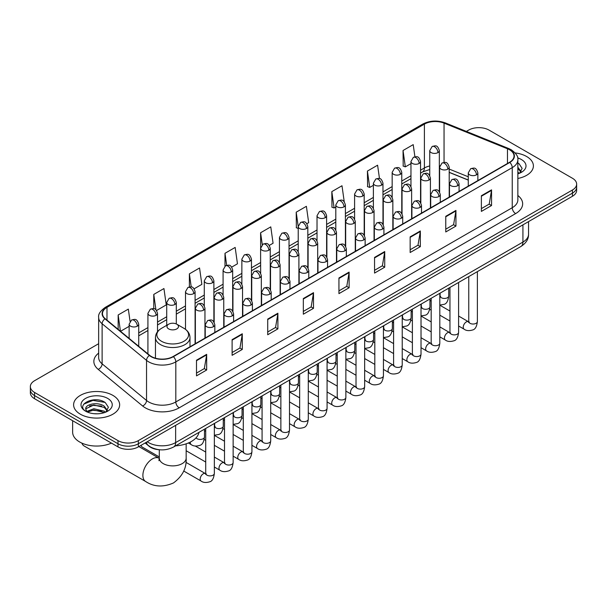 <?xml version="1.0" encoding="UTF-8"?>
<svg xmlns="http://www.w3.org/2000/svg" width="607" height="607" viewBox="0 0 607 607"><rect width="100%" height="100%" fill="white"/><g stroke="black" fill="none" stroke-linecap="round" stroke-linejoin="round"><path stroke-width="0.91" d="M468.27 180.112L449.21 172.403M159.891 449.787A14.386 8.308 180 0 1 149.11 446.266L145.119 442.973M98.653 343.706L34.561 380.71A14.386 8.308 0 0 0 30.35 386.583L30.35 392.85A14.386 8.308 0 0 0 34.561 398.723L117.993 446.889A14.386 8.308 0 0 0 138.343 446.889L572.439 196.266A14.386 8.308 0 0 0 576.65 190.393L576.65 187.26A14.386 8.308 0 0 1 572.439 193.132A14.386 8.308 0 0 0 576.65 187.26L576.65 184.126A14.386 8.308 0 0 0 572.439 178.253L489.007 130.088A14.386 8.308 0 0 0 468.657 130.088L466.366 131.416M30.35 386.583A14.386 8.308 0 0 0 34.561 392.456L117.993 440.621A14.386 8.308 0 0 0 138.343 440.621L138.343 443.755L572.439 193.132L138.343 443.755A14.386 8.308 0 0 1 117.993 443.755A14.386 8.308 0 0 0 138.343 443.755L138.343 446.889M34.561 392.456L34.561 395.589L117.993 443.755L34.561 395.589A14.386 8.308 0 0 1 30.35 389.717A14.386 8.308 0 0 0 34.561 395.589L34.561 398.723M526.656 156.523A23.02 13.293 0 0 0 515.153 152.918A23.02 13.293 0 0 1 526.656 156.523A23.02 13.293 0 0 1 533.394 165.916A23.02 13.293 0 0 0 526.656 156.523M112.902 395.392A23.02 13.293 0 0 0 87.818 392.517A23.02 13.293 0 0 0 73.606 404.793A23.02 13.293 0 0 0 80.344 414.194A23.02 13.293 0 0 0 105.436 417.07A23.02 13.293 0 0 0 119.647 404.793A23.02 13.293 0 0 0 112.902 395.392A23.02 13.293 0 0 0 87.818 392.517A23.02 13.293 0 0 0 73.606 404.793A23.02 13.293 0 0 0 80.344 414.194A23.02 13.293 0 0 0 105.436 417.07A23.02 13.293 0 0 0 119.647 404.793A23.02 13.293 0 0 0 112.902 395.392M509.523 149.762A15.35 8.862 180 0 1 514.023 156.029A15.35 8.862 180 0 1 509.523 162.297L173.101 356.529A15.35 8.862 180 0 1 149.679 355.345L105.261 318.721A15.35 8.862 180 0 1 102.484 313.637A15.35 8.862 180 0 1 106.984 307.377L424.392 124.124A15.35 8.862 180 0 1 444.043 123.13L507.475 148.768A15.35 8.862 180 0 1 509.523 149.762M509.797 149.61A15.729 9.082 0 0 0 507.695 148.586L444.263 122.948A15.729 9.082 0 0 0 424.118 123.965L106.711 307.218A15.729 9.082 0 0 0 104.95 318.85L149.36 355.474A15.729 9.082 0 0 0 173.374 356.681L509.797 162.448A15.729 9.082 0 0 0 509.797 149.61M196.501 360.209L196.501 375.877L206.676 369.997L206.676 354.336L196.501 360.209M196.501 373.093L204.339 368.57L206.638 354.852A3.839 2.216 -120 0 0 206.676 354.336M204.271 368.608L206.676 369.997M232.109 339.647L232.109 355.315L242.284 349.442L242.284 333.774L232.109 339.647M232.109 352.538L239.947 348.008L242.246 334.298A3.839 2.216 -120 0 0 242.284 333.774M239.879 348.054L242.284 349.442M267.717 319.092L267.717 334.753L277.892 328.88L277.892 313.22L267.717 319.092M267.717 331.976L275.555 327.454L277.854 313.736A3.839 2.216 -120 0 0 277.892 313.22M275.487 327.492L277.892 328.88M303.333 298.53L303.333 314.198L313.508 308.326L313.508 292.657L303.333 298.53M303.333 311.414L311.163 306.892L313.462 293.181A3.839 2.216 -120 0 0 313.508 292.657M311.095 306.93L313.508 308.326M481.374 195.735L481.374 211.403L491.549 205.53L491.549 189.862L481.374 195.735M481.374 208.626L489.212 204.096L491.511 190.386A3.839 2.216 -120 0 0 491.549 189.862M489.143 204.142L491.549 205.53M445.766 216.297L445.766 231.957L455.94 226.085L455.94 210.424L445.766 216.297M445.766 229.18L453.604 224.658L455.903 210.94A3.839 2.216 -120 0 0 455.94 210.424M453.535 224.696L455.94 226.085M410.157 236.859L410.157 252.52L420.332 246.647L420.332 230.979L410.157 236.859M410.157 249.743L417.995 245.213L420.294 231.502A3.839 2.216 -120 0 0 420.332 230.979M417.927 245.258L420.332 246.647M374.549 257.414L374.549 273.082L384.724 267.201L384.724 251.541L374.549 257.414M374.549 270.297L382.387 265.775L384.679 252.064A3.839 2.216 -120 0 0 384.724 251.541M382.319 265.813L384.724 267.201M338.941 277.976L338.941 293.636L349.116 287.764L349.116 272.103L338.941 277.976M338.941 290.859L346.779 286.337L349.071 272.619A3.839 2.216 -120 0 0 349.116 272.103M346.711 286.375L349.116 287.764M517.854 178.488A23.02 13.293 0 0 0 533.394 165.916A23.02 13.293 0 0 1 517.854 178.488M138.343 440.621L572.439 189.999A14.386 8.308 0 0 0 576.65 184.126M194.149 288.803L201.85 284.357L199.551 267.99L189.384 273.863L189.384 286.952M156.568 310.496L166.242 304.911L163.943 288.545L153.768 294.418L153.768 308.675M130.057 321.376L128.335 309.107L118.16 314.98L118.16 329.358M306.876 223.717L308.682 222.678L306.383 206.312L296.208 212.184L296.375 227.754M344.237 201.752L341.991 185.75L331.817 191.63L331.983 207.199M379.481 178.572L377.6 165.195L367.425 171.068L367.592 186.637M414.915 156.773L413.208 144.633L403.04 150.506L403.2 166.075M231.722 267.11L237.458 263.795L235.167 247.428L224.992 253.301L224.992 266.132M269.303 245.41L273.067 243.24L270.775 226.874L260.6 232.747L260.653 248.377M260.653 273.211L260.6 248.255M260.6 232.747L262.277 244.674M298.227 228.452L296.208 227.693M296.208 212.184L298.227 226.586M331.817 191.63L334.116 207.996L335.808 207.017M334.116 207.996L331.817 207.131M367.425 171.068L369.724 187.434L373.381 185.325M369.724 187.434L367.425 186.577M403.04 150.506L405.332 166.872L410.962 163.624M405.332 166.872L403.04 166.015M224.992 253.301L226.677 265.32M189.384 273.863L191.22 286.952M153.768 294.418L155.931 309.79M120.527 331.308L129.132 326.338M118.16 314.98L120.444 331.24M517.854 172.191L519.304 173.329M517.854 173.435L518.264 173.708M517.854 167.221L521.155 171.637M517.854 168.465L520.905 171.963M517.854 173.845A15.638 9.029 0 0 0 521.428 172.305A15.638 9.029 0 0 0 521.428 159.535A15.638 9.029 0 0 0 517.68 157.934M519.675 173.177L522.126 168.367L519.031 163.693M517.854 163.108L518.818 163.556M81.884 443.125A13.43 7.754 120 0 0 84.145 445.993L145.665 481.51A13.43 7.754 -60 0 1 143.609 470.744A13.43 7.754 -60 0 1 152.38 458.915A13.43 7.754 -60 0 1 159.095 458.247L159.3 458.361M168.663 328.903A5.759 3.323 0 0 0 176.796 328.903A5.759 3.323 0 0 0 176.796 324.199L183.944 328.326A15.858 9.158 0 0 1 183.944 341.278A15.858 9.158 0 0 1 161.515 341.278A15.858 9.158 0 0 1 161.515 328.326C157.608 330.648 155.589 333.729 155.46 337.568A17.269 9.97 0 0 0 160.521 344.617A17.269 9.97 0 0 0 179.338 346.779A17.269 9.97 0 0 0 189.991 337.568C189.87 333.729 187.851 330.648 183.944 328.326L176.796 324.199A5.759 3.323 0 0 0 168.663 324.199A5.759 3.323 0 0 0 168.663 328.903M175.59 445.857A26.382 15.228 0 0 0 198.952 432.374M159.3 456.927L142.114 447.01A4.317 2.489 -60 0 1 141.575 446.471A4.317 2.489 -60 0 1 141.226 445.219M72.643 420.712L72.643 432.207A23.984 13.847 0 0 0 79.669 441.995A23.984 13.847 0 0 0 111.422 443.102M94.024 413.693L97.644 413.799M86.839 411.402L93.819 408.739L104.29 411.189L105.557 412.199M87.484 412.07L93.819 409.983L104.518 412.585M86.953 411.88L85.83 409.255A10.843 6.26 0 0 0 87.575 412.153M107.401 410.514L104.29 406.212C97.788 401.356 84.396 404.353 85.83 409.255L85.784 408.777M85.853 409.414L86.156 408.602L93.819 405.006L104.29 407.456L107.158 410.84M105.929 412.047L108.38 407.236L105.277 402.57C94.313 394.687 74.813 405.074 86.073 411.447L86.634 411.789M107.682 398.412A15.638 9.029 0 0 0 85.572 398.412A15.638 9.029 0 0 0 85.572 411.174A15.638 9.029 0 0 0 107.682 411.174A15.638 9.029 0 0 0 107.682 398.412M83.789 404.141L92.97 400.37L105.072 402.426M89.525 405.969L92.97 405.347L101.604 406.083M89.525 410.947L92.97 410.317L101.604 411.06M147.228 441.759A19.181 11.078 0 0 0 148.518 442.579A19.181 11.078 0 0 0 175.643 442.579L522.923 242.087A19.181 11.078 0 0 0 528.538 234.249C528.682 239.014 526.148 243.088 520.935 246.472L173.655 446.972A9.591 5.539 60 0 0 175.643 442.579L175.643 425.355M522.923 224.856L522.923 242.087A9.591 5.539 60 0 1 520.935 246.472M146.446 442.207A9.591 6.419 129.5 0 0 148.123 445.326L145.21 442.928M572.439 196.266L572.439 189.999M117.993 446.889L117.993 440.621M517.854 195.5A23.984 13.847 180 0 1 515.631 213.596L179.209 407.828A4.795 2.769 60 0 1 175.818 401.955L512.24 207.723A19.181 11.078 0 0 0 517.854 199.893L517.854 159.785A19.181 11.078 180 0 1 512.24 167.623A4.795 2.769 -120 0 0 509.797 162.448M179.209 407.828A23.984 13.847 180 0 1 145.293 407.828A23.984 13.847 180 0 1 142.607 405.977L98.19 369.36A23.984 13.847 180 0 1 98.653 353.107M148.685 401.955A19.181 11.078 0 0 0 175.818 401.955L175.818 361.855A19.181 11.078 180 0 1 146.537 360.376L102.12 323.751A19.181 11.078 180 0 1 98.653 317.4L98.653 357.5A19.181 11.078 0 0 0 102.12 363.851L146.537 400.476A19.181 11.078 0 0 0 148.685 401.955M517.854 159.785C518.499 156.796 516.291 153.45 511.246 149.762L508.727 148.54A4.795 2.246 112 0 0 507.695 148.586M508.727 148.54L445.295 122.895C437.351 120.087 429.809 120.49 422.669 124.116A4.795 2.769 60 0 1 424.118 123.965M106.711 307.218A4.795 2.769 -120 0 0 105.261 307.37C100.284 310.951 98.076 314.297 98.653 317.4M104.95 318.85A4.795 3.21 129.5 0 0 102.12 323.751L102.12 363.851A4.795 3.21 -50.5 0 1 98.19 369.36M445.295 122.895A4.795 2.246 112 0 0 444.263 122.948M149.36 355.474A4.795 3.21 129.5 0 0 146.537 360.376L146.537 400.476A4.795 3.21 -50.5 0 1 142.607 405.977M173.374 356.681A4.795 2.769 60 0 1 175.818 361.855L512.24 167.623L512.24 207.723A4.795 2.769 60 0 0 515.631 213.596M106.984 307.377L106.984 320.139M507.475 148.768L507.475 163.48M444.043 123.13L444.043 162.41M468.27 176.781L449.21 169.072M439.825 165.787A15.35 8.862 0 0 0 439.339 165.703M429.748 165.977A15.35 8.862 0 0 0 424.392 167.98L420.552 170.195M424.392 124.124L424.392 167.98A8.635 4.985 60 0 1 422.601 171.933L420.552 173.116M410.962 175.734L401.766 181.045M392.168 186.584L382.971 191.895M373.381 197.427L364.185 202.738M354.594 208.277L345.398 213.588M335.808 219.127L326.612 224.431M317.021 229.97L307.825 235.281M298.227 240.82L289.031 246.131M279.44 251.67L270.244 256.973M260.653 262.512L251.457 267.824M241.867 273.362L232.671 278.674M223.08 284.205L213.884 289.516M204.286 295.055L195.09 300.366M185.499 305.905L176.303 311.209M166.713 316.748L157.517 322.059M147.926 327.598L138.73 332.909M338.941 278.469L349.071 272.619M374.549 257.914L384.679 252.064M410.157 237.352L420.294 231.502M445.766 216.79L455.903 210.94M481.374 196.236L491.511 190.386M303.333 299.031L313.462 293.181M267.717 319.586L277.854 313.736M232.109 340.148L242.246 334.298M196.501 360.702L206.638 354.852M186.159 443.823L186.159 458.133A13.43 7.754 180 0 1 182.221 463.611A13.43 7.754 180 0 1 163.23 463.611A13.43 7.754 180 0 1 159.3 458.133L158.935 460.705M476.457 174.846A4.795 2.769 0 0 0 477.868 172.889C475.918 166.735 474.029 167.964 470.668 168.731A4.795 2.769 60 0 1 473.065 168.974A4.795 2.769 -120 0 1 476.457 174.846A4.795 2.769 0 0 1 469.674 174.846A4.795 2.769 0 0 1 468.27 172.889L470.668 168.731M458.596 326.005L464.127 329.191A4.317 2.489 -60 0 1 463.467 325.739A4.317 2.489 -60 0 1 466.282 321.93A4.317 2.489 -60 0 1 466.479 321.831A4.317 2.489 -60 0 1 468.445 321.718L458.596 316.035M468.999 322.15L468.612 322.476L468.756 321.543A4.317 2.489 -0 0 0 470.015 323.303A4.317 2.489 -0 0 0 475.926 323.41A4.317 2.489 -0 0 0 477.383 321.543C476.791 326.551 475.243 329.351 472.732 329.942C469.12 331.035 466.252 330.792 464.127 329.191M457.67 185.696A4.795 2.769 0 0 0 459.074 183.739C457.132 177.585 455.235 178.807 451.881 179.581A4.795 2.769 60 0 1 454.279 179.816A4.795 2.769 -120 0 1 457.67 185.696A4.795 2.769 0 0 1 450.887 185.696A4.795 2.769 0 0 1 449.483 183.739L451.881 179.581M439.809 336.847L445.341 340.041A4.317 2.489 -60 0 1 444.681 336.582A4.317 2.489 -60 0 1 447.496 332.78A4.317 2.489 -60 0 1 447.693 332.674A4.317 2.489 -60 0 1 449.658 332.568L439.809 326.877M450.212 333L449.825 333.319L449.962 332.386A4.317 2.489 -0 0 0 451.229 334.154A4.317 2.489 -0 0 0 457.132 334.26A4.317 2.489 -0 0 0 458.596 332.386C458.004 337.401 456.456 340.201 453.937 340.785C450.333 341.885 447.465 341.635 445.341 340.041M438.884 196.539A4.795 2.769 0 0 0 440.287 194.581C438.345 188.428 436.448 189.657 433.094 190.431A4.795 2.769 60 0 1 435.492 190.666A4.795 2.769 -120 0 1 438.884 196.539A4.795 2.769 0 0 1 432.101 196.539A4.795 2.769 0 0 1 430.697 194.581L433.094 190.431M421.023 347.697L426.554 350.892A4.317 2.489 -60 0 1 425.886 347.432A4.317 2.489 -60 0 1 428.709 343.63A4.317 2.489 -60 0 1 428.899 343.524A4.317 2.489 -60 0 1 430.871 343.41L421.023 337.727M431.425 343.85L431.038 344.169L431.175 343.236A4.317 2.489 -0 0 0 432.442 344.996A4.317 2.489 -0 0 0 438.345 345.102A4.317 2.489 -0 0 0 439.809 343.236C439.218 348.251 437.662 351.051 435.151 351.635C431.547 352.728 428.679 352.485 426.554 350.892M420.097 207.389A4.795 2.769 0 0 0 421.501 205.432C419.551 199.278 417.662 200.5 414.308 201.274A4.795 2.769 60 0 1 416.706 201.516A4.795 2.769 -120 0 1 420.097 207.389A4.795 2.769 0 0 1 413.314 207.389A4.795 2.769 0 0 1 411.91 205.432L414.308 201.274M402.229 358.547L407.76 361.734A4.317 2.489 -60 0 1 407.1 358.274A4.317 2.489 -60 0 1 409.922 354.473A4.317 2.489 -60 0 1 410.112 354.374A4.317 2.489 -60 0 1 412.077 354.26L402.229 348.577M412.639 354.693L412.252 355.012L412.388 354.086A4.317 2.489 -0 0 0 413.655 355.846A4.317 2.489 -0 0 0 419.558 355.952A4.317 2.489 -0 0 0 421.023 354.086C420.431 359.094 418.876 361.893 416.364 362.485C412.76 363.578 409.892 363.327 407.76 361.734M401.31 218.232A4.795 2.769 0 0 0 402.714 216.274C400.764 210.128 398.875 211.35 395.521 212.124A4.795 2.769 60 0 1 397.919 212.359A4.795 2.769 -120 0 1 401.31 218.232A4.795 2.769 0 0 1 394.527 218.232A4.795 2.769 0 0 1 393.116 216.274L395.521 212.124M383.442 369.39L388.973 372.584A4.317 2.489 -60 0 1 388.313 369.124A4.317 2.489 -60 0 1 391.136 365.323A4.317 2.489 -60 0 1 391.325 365.217A4.317 2.489 -60 0 1 393.29 365.111L383.442 359.42M393.844 365.543L393.457 365.862L393.602 364.928A4.317 2.489 -0 0 0 394.861 366.689A4.317 2.489 -0 0 0 400.772 366.803A4.317 2.489 -0 0 0 402.229 364.928C401.644 369.944 400.089 372.744 397.577 373.328C393.966 374.428 391.098 374.178 388.973 372.584M382.516 229.082A4.795 2.769 0 0 0 383.92 227.124C381.978 220.971 380.088 222.2 376.727 222.974A4.795 2.769 60 0 1 379.125 223.209A4.795 2.769 -120 0 1 382.516 229.082A4.795 2.769 0 0 1 375.733 229.082A4.795 2.769 0 0 1 374.329 227.124L376.727 222.974M364.655 380.24L370.187 383.434A4.317 2.489 -60 0 1 369.526 379.974A4.317 2.489 -60 0 1 372.341 376.165A4.317 2.489 -60 0 1 372.539 376.067A4.317 2.489 -60 0 1 374.504 375.953L364.655 370.27M375.058 376.393L374.671 376.712L374.807 375.779A4.317 2.489 -0 0 0 376.074 377.539A4.317 2.489 -0 0 0 381.985 377.645A4.317 2.489 -0 0 0 383.442 375.779C382.85 380.786 381.302 383.586 378.791 384.178C375.179 385.27 372.311 385.028 370.187 383.434M363.73 239.932A4.795 2.769 0 0 0 365.133 237.974C363.191 231.821 361.294 233.042 357.94 233.816A4.795 2.769 60 0 1 360.338 234.059A4.795 2.769 -120 0 1 363.73 239.932A4.795 2.769 0 0 1 356.946 239.932A4.795 2.769 0 0 1 355.543 237.974L357.94 233.816M345.869 391.083L351.4 394.277A4.317 2.489 -60 0 1 350.74 390.817A4.317 2.489 -60 0 1 353.555 387.016A4.317 2.489 -60 0 1 353.752 386.909A4.317 2.489 -60 0 1 355.717 386.803L345.869 381.12M356.271 387.236L355.884 387.554L356.021 386.621A4.317 2.489 -0 0 0 357.288 388.389A4.317 2.489 -0 0 0 363.191 388.495A4.317 2.489 -0 0 0 364.655 386.621C364.063 391.636 362.516 394.436 359.997 395.02C356.392 396.121 353.524 395.87 351.4 394.277M344.943 250.774A4.795 2.769 0 0 0 346.347 248.817C344.404 242.663 342.507 243.893 339.154 244.667A4.795 2.769 60 0 1 341.551 244.902A4.795 2.769 -120 0 1 344.943 250.774A4.795 2.769 0 0 1 338.16 250.774A4.795 2.769 0 0 1 336.756 248.817L339.154 244.667M327.082 401.933L332.613 405.127A4.317 2.489 -60 0 1 331.946 401.667A4.317 2.489 -60 0 1 334.768 397.866A4.317 2.489 -60 0 1 334.958 397.76A4.317 2.489 -60 0 1 336.923 397.646L327.082 391.963M337.484 398.086L337.097 398.404L337.234 397.471A4.317 2.489 -0 0 0 338.501 399.231A4.317 2.489 -0 0 0 344.404 399.338A4.317 2.489 -0 0 0 345.869 397.471C345.277 402.487 343.721 405.286 341.21 405.871C337.606 406.971 334.738 406.72 332.613 405.127M326.156 261.625A4.795 2.769 0 0 0 327.56 259.667C325.61 253.514 323.721 254.743 320.367 255.509A4.795 2.769 60 0 1 322.765 255.752A4.795 2.769 -120 0 1 326.156 261.625A4.795 2.769 0 0 1 319.373 261.625A4.795 2.769 0 0 1 317.969 259.667L320.367 255.509M308.288 412.783L313.819 415.97A4.317 2.489 -60 0 1 313.159 412.517A4.317 2.489 -60 0 1 315.981 408.708A4.317 2.489 -60 0 1 316.171 408.61A4.317 2.489 -60 0 1 318.136 408.496L308.288 402.813M318.69 408.928L318.311 409.255L318.447 408.321A4.317 2.489 -0 0 0 319.714 410.082A4.317 2.489 -0 0 0 325.618 410.188A4.317 2.489 -0 0 0 327.082 408.321C326.49 413.329 324.935 416.129 322.423 416.721C318.819 417.813 315.951 417.563 313.819 415.97M307.37 272.475A4.795 2.769 0 0 0 308.773 270.51C306.823 264.364 304.934 265.585 301.58 266.359A4.795 2.769 60 0 1 303.978 266.594A4.795 2.769 -120 0 1 307.37 272.475A4.795 2.769 0 0 1 300.586 272.475A4.795 2.769 0 0 1 299.175 270.51L301.58 266.359M289.501 423.625L295.032 426.82A4.317 2.489 -60 0 1 294.372 423.36A4.317 2.489 -60 0 1 297.195 419.558A4.317 2.489 -60 0 1 297.384 419.452A4.317 2.489 -60 0 1 299.35 419.346L289.501 413.655M299.904 419.778L299.517 420.097L299.661 419.164A4.317 2.489 -0 0 0 300.92 420.932A4.317 2.489 -0 0 0 306.831 421.038A4.317 2.489 -0 0 0 308.288 419.164C307.696 424.179 306.148 426.979 303.637 427.563C300.025 428.663 297.157 428.413 295.032 426.82M288.575 283.317A4.795 2.769 0 0 0 289.979 281.36C288.037 275.206 286.147 276.435 282.786 277.209A4.795 2.769 60 0 1 285.184 277.445A4.795 2.769 -120 0 1 288.575 283.317A4.795 2.769 0 0 1 281.792 283.317A4.795 2.769 0 0 1 280.388 281.36L282.786 277.209M270.714 434.475L276.246 437.67A4.317 2.489 -60 0 1 275.586 434.21A4.317 2.489 -60 0 1 278.401 430.409A4.317 2.489 -60 0 1 278.598 430.302A4.317 2.489 -60 0 1 280.563 430.188L270.714 424.505M281.117 430.629L280.73 430.947L280.866 430.014A4.317 2.489 -0 0 0 282.134 431.774A4.317 2.489 -0 0 0 288.044 431.881A4.317 2.489 -0 0 0 289.501 430.014C288.909 435.029 287.361 437.829 284.85 438.413C281.238 439.506 278.37 439.263 276.246 437.67M269.789 294.167A4.795 2.769 0 0 0 271.192 292.21C269.25 286.056 267.353 287.278 263.999 288.052A4.795 2.769 60 0 1 266.397 288.295A4.795 2.769 -120 0 1 269.789 294.167A4.795 2.769 0 0 1 263.006 294.167A4.795 2.769 0 0 1 261.602 292.21L263.999 288.052M251.928 445.318L257.459 448.512A4.317 2.489 -60 0 1 256.799 445.052A4.317 2.489 -60 0 1 259.614 441.251A4.317 2.489 -60 0 1 259.804 441.145A4.317 2.489 -60 0 1 261.776 441.039L251.928 435.356M262.33 441.471L261.943 441.79L262.08 440.864A4.317 2.489 -0 0 0 263.347 442.624A4.317 2.489 -0 0 0 269.25 442.731A4.317 2.489 -0 0 0 270.714 440.864C270.123 445.872 268.567 448.672 266.056 449.263C262.452 450.356 259.584 450.106 257.459 448.512M251.002 305.01A4.795 2.769 0 0 0 252.406 303.052C250.463 296.906 248.567 298.128 245.213 298.902A4.795 2.769 60 0 1 247.61 299.137A4.795 2.769 -120 0 1 251.002 305.01A4.795 2.769 0 0 1 244.219 305.01A4.795 2.769 0 0 1 242.815 303.052L245.213 298.902M233.141 456.168L238.672 459.362A4.317 2.489 -60 0 1 238.005 455.903A4.317 2.489 -60 0 1 240.827 452.101A4.317 2.489 -60 0 1 241.017 451.995A4.317 2.489 -60 0 1 242.982 451.889L233.141 446.198M243.544 452.321L243.157 452.64L243.293 451.707A4.317 2.489 -0 0 0 244.56 453.467A4.317 2.489 -0 0 0 250.463 453.581A4.317 2.489 -0 0 0 251.928 451.707C251.336 456.722 249.78 459.522 247.269 460.106C243.665 461.206 240.797 460.956 238.672 459.362M232.215 315.86A4.795 2.769 0 0 0 233.619 313.902C231.669 307.749 229.78 308.978 226.426 309.752A4.795 2.769 60 0 1 228.824 309.987A4.795 2.769 -120 0 1 232.215 315.86A4.795 2.769 0 0 1 225.432 315.86A4.795 2.769 0 0 1 224.029 313.902L226.426 309.752M214.347 467.018L219.878 470.213A4.317 2.489 -60 0 1 219.218 466.753A4.317 2.489 -60 0 1 222.041 462.944A4.317 2.489 -60 0 1 222.23 462.845A4.317 2.489 -60 0 1 224.195 462.731L214.347 457.048M224.749 463.171L224.37 463.49L224.507 462.557A4.317 2.489 -0 0 0 225.766 464.317A4.317 2.489 -0 0 0 231.677 464.423A4.317 2.489 -0 0 0 233.141 462.557C232.549 467.565 230.994 470.364 228.482 470.956C224.871 472.049 222.01 471.806 219.878 470.213M213.429 326.71A4.795 2.769 0 0 0 214.832 324.753C212.882 318.599 210.993 319.821 207.64 320.595A4.795 2.769 60 0 1 210.037 320.83A4.795 2.769 -120 0 1 213.429 326.71A4.795 2.769 0 0 1 206.646 326.71A4.795 2.769 0 0 1 205.234 324.753L207.64 320.595M183.731 471.032L201.092 481.055A4.317 2.489 -60 0 1 200.431 477.595A4.317 2.489 -60 0 1 203.254 473.794A4.317 2.489 -60 0 1 203.444 473.688A4.317 2.489 -60 0 1 205.409 473.581L185.932 462.337M205.963 474.014L205.576 474.333L205.72 473.399A4.317 2.489 -0 0 0 206.979 475.167A4.317 2.489 -0 0 0 212.89 475.273A4.317 2.489 -0 0 0 214.347 473.399C213.755 478.415 212.207 481.214 209.696 481.799C206.084 482.899 203.216 482.648 201.092 481.055M447.799 169.148A4.795 2.769 0 0 0 449.21 167.191C447.26 161.037 445.371 162.266 442.01 163.04A4.795 2.769 60 0 1 444.415 163.275A4.795 2.769 -120 0 1 447.799 169.148A4.795 2.769 0 0 1 441.023 169.148A4.795 2.769 0 0 1 439.612 167.191L442.01 163.04M440.341 296.565L439.954 296.884L440.098 295.95A4.317 2.489 -0 0 0 441.357 297.711A4.317 2.489 -0 0 0 447.268 297.817A4.317 2.489 -0 0 0 448.725 295.95C448.133 300.958 446.585 303.758 444.074 304.35L439.809 305.063M429.012 179.998A4.795 2.769 0 0 0 430.416 178.041C428.474 171.887 426.584 173.109 423.223 173.883A4.795 2.769 60 0 1 425.621 174.118A4.795 2.769 -120 0 1 429.012 179.998A4.795 2.769 0 0 1 422.229 179.998A4.795 2.769 0 0 1 420.826 178.041L423.223 173.883M421.554 307.408L421.167 307.726L421.304 306.793A4.317 2.489 -0 0 0 422.571 308.561A4.317 2.489 -0 0 0 428.481 308.667A4.317 2.489 -0 0 0 429.938 306.793C429.346 311.808 427.798 314.608 425.279 315.192L421.023 315.913M410.226 190.841A4.795 2.769 0 0 0 411.629 188.883C409.687 182.73 407.79 183.959 404.437 184.733A4.795 2.769 60 0 1 406.834 184.968A4.795 2.769 -120 0 1 410.226 190.841A4.795 2.769 0 0 1 403.443 190.841A4.795 2.769 0 0 1 402.039 188.883L404.437 184.733M402.767 318.258L402.38 318.576L402.517 317.643A4.317 2.489 -0 0 0 403.784 319.403A4.317 2.489 -0 0 0 409.687 319.51A4.317 2.489 -0 0 0 411.151 317.643C410.56 322.658 409.004 325.458 406.493 326.042L402.229 326.756M391.439 201.691A4.795 2.769 0 0 0 392.843 199.733C390.9 193.58 389.004 194.801 385.65 195.575A4.795 2.769 60 0 1 388.048 195.818A4.795 2.769 -120 0 1 391.439 201.691A4.795 2.769 0 0 1 384.656 201.691A4.795 2.769 0 0 1 383.252 199.733L385.65 195.575M383.981 329.108L383.594 329.426L383.73 328.493A4.317 2.489 -0 0 0 384.997 330.254A4.317 2.489 -0 0 0 390.9 330.36A4.317 2.489 -0 0 0 392.365 328.493C391.773 333.501 390.218 336.301 387.706 336.893L383.442 337.606M372.652 212.533A4.795 2.769 0 0 0 374.056 210.576C372.106 204.43 370.217 205.652 366.863 206.426A4.795 2.769 60 0 1 369.261 206.661A4.795 2.769 -120 0 1 372.652 212.533A4.795 2.769 0 0 1 365.869 212.533A4.795 2.769 0 0 1 364.466 210.576L366.863 206.426M365.186 339.95L364.807 340.269L364.944 339.336A4.317 2.489 -0 0 0 366.203 341.104A4.317 2.489 -0 0 0 372.114 341.21A4.317 2.489 -0 0 0 373.578 339.336C372.986 344.351 371.431 347.151 368.919 347.735L364.655 348.456M353.858 223.384A4.795 2.769 0 0 0 355.27 221.426C353.32 215.273 351.43 216.502 348.069 217.276A4.795 2.769 60 0 1 350.474 217.511A4.795 2.769 -120 0 1 353.858 223.384A4.795 2.769 0 0 1 347.083 223.384A4.795 2.769 0 0 1 345.671 221.426L348.069 217.276M346.4 350.8L346.013 351.119L346.157 350.186A4.317 2.489 -0 0 0 347.416 351.946A4.317 2.489 -0 0 0 353.327 352.052A4.317 2.489 -0 0 0 354.784 350.186C354.192 355.201 352.644 358.001 350.133 358.585L345.869 359.298M335.072 234.234A4.795 2.769 0 0 0 336.475 232.276C334.533 226.123 332.644 227.344 329.282 228.118A4.795 2.769 60 0 1 331.68 228.361A4.795 2.769 -120 0 1 335.072 234.234A4.795 2.769 0 0 1 328.288 234.234A4.795 2.769 0 0 1 326.885 232.276L329.282 228.118M327.613 361.643L327.226 361.962L327.363 361.036A4.317 2.489 -0 0 0 328.63 362.796A4.317 2.489 -0 0 0 334.54 362.903A4.317 2.489 -0 0 0 335.997 361.036C335.405 366.044 333.858 368.844 331.339 369.435L327.082 370.149M316.285 245.076A4.795 2.769 0 0 0 317.689 243.119C315.746 236.973 313.849 238.194 310.496 238.968A4.795 2.769 60 0 1 312.893 239.204A4.795 2.769 -120 0 1 316.285 245.076A4.795 2.769 0 0 1 309.502 245.076A4.795 2.769 0 0 1 308.098 243.119L310.496 238.968M308.826 372.493L308.439 372.812L308.576 371.879A4.317 2.489 -0 0 0 309.843 373.639A4.317 2.489 -0 0 0 315.746 373.753A4.317 2.489 -0 0 0 317.211 371.879C316.619 376.894 315.063 379.694 312.552 380.278L308.288 380.999M297.498 255.926A4.795 2.769 0 0 0 298.902 253.969C296.952 247.815 295.063 249.045 291.709 249.818A4.795 2.769 60 0 1 294.107 250.054A4.795 2.769 -120 0 1 297.498 255.926A4.795 2.769 0 0 1 290.715 255.926A4.795 2.769 0 0 1 289.311 253.969L291.709 249.818M290.04 383.343L289.653 383.662L289.789 382.729A4.317 2.489 -0 0 0 291.057 384.489A4.317 2.489 -0 0 0 296.96 384.595A4.317 2.489 -0 0 0 298.424 382.729C297.832 387.736 296.277 390.536 293.765 391.128L289.501 391.841M278.712 266.777A4.795 2.769 0 0 0 280.115 264.819C278.165 258.665 276.276 259.887 272.922 260.661A4.795 2.769 60 0 1 275.32 260.896A4.795 2.769 -120 0 1 278.712 266.777A4.795 2.769 0 0 1 271.928 266.777A4.795 2.769 0 0 1 270.525 264.819L272.922 260.661M271.246 394.186L270.866 394.504L271.003 393.571A4.317 2.489 -0 0 0 272.262 395.339A4.317 2.489 -0 0 0 278.173 395.445A4.317 2.489 -0 0 0 279.637 393.571C279.045 398.587 277.49 401.386 274.979 401.971L270.714 402.691M259.917 277.619A4.795 2.769 0 0 0 261.329 275.661C259.379 269.508 257.489 270.737 254.128 271.511A4.795 2.769 60 0 1 256.526 271.746A4.795 2.769 -120 0 1 259.917 277.619A4.795 2.769 0 0 1 253.142 277.619A4.795 2.769 0 0 1 251.73 275.661L254.128 271.511M252.459 405.036L252.072 405.355L252.216 404.421A4.317 2.489 -0 0 0 253.476 406.182A4.317 2.489 -0 0 0 259.386 406.288A4.317 2.489 -0 0 0 260.843 404.421C260.251 409.437 258.703 412.236 256.192 412.821L251.928 413.534M241.131 288.469A4.795 2.769 0 0 0 242.534 286.512C240.592 280.358 238.703 281.58 235.341 282.354A4.795 2.769 60 0 1 237.739 282.596A4.795 2.769 -120 0 1 241.131 288.469A4.795 2.769 0 0 1 234.348 288.469A4.795 2.769 0 0 1 232.944 286.512L235.341 282.354M233.672 415.886L233.285 416.205L233.422 415.271A4.317 2.489 -0 0 0 234.689 417.032A4.317 2.489 -0 0 0 240.6 417.138A4.317 2.489 -0 0 0 242.056 415.271C241.465 420.279 239.917 423.079 237.398 423.671L233.141 424.384M222.344 299.312A4.795 2.769 0 0 0 223.748 297.354C221.805 291.208 219.909 292.43 216.555 293.204A4.795 2.769 60 0 1 218.952 293.439A4.795 2.769 -120 0 1 222.344 299.312A4.795 2.769 0 0 1 215.561 299.312A4.795 2.769 0 0 1 214.157 297.354L216.555 293.204M214.886 426.729L214.499 427.047L214.635 426.114A4.317 2.489 -0 0 0 215.902 427.882A4.317 2.489 -0 0 0 221.805 427.988A4.317 2.489 -0 0 0 223.27 426.114C222.678 431.129 221.123 433.929 218.611 434.513L214.347 435.234M203.557 310.162A4.795 2.769 0 0 0 204.961 308.204C203.011 302.051 201.122 303.28 197.768 304.054A4.795 2.769 60 0 1 200.166 304.289A4.795 2.769 -120 0 1 203.557 310.162A4.795 2.769 0 0 1 196.774 310.162A4.795 2.769 0 0 1 195.371 308.204L197.768 304.054M196.091 437.791A4.317 2.489 -0 0 0 197.116 438.724A4.317 2.489 -0 0 0 203.019 438.831A4.317 2.489 -0 0 0 204.483 436.964C203.891 441.979 202.336 444.779 199.824 445.363C196.22 446.464 193.352 446.213 191.22 444.62A4.317 2.489 -60 0 1 190.332 442.64A4.317 2.489 -60 0 1 190.37 442.04M437.935 152.6A4.795 2.769 0 0 0 439.339 150.642C437.389 144.496 435.5 145.718 432.146 146.492A4.795 2.769 60 0 1 434.544 146.727A4.795 2.769 -120 0 1 437.935 152.6A4.795 2.769 0 0 1 431.152 152.6A4.795 2.769 0 0 1 429.748 150.642L432.146 146.492M419.149 163.45A4.795 2.769 0 0 0 420.552 161.492C418.602 155.339 416.713 156.568 413.359 157.342A4.795 2.769 60 0 1 415.757 157.577A4.795 2.769 -120 0 1 419.149 163.45A4.795 2.769 0 0 1 412.365 163.45A4.795 2.769 0 0 1 410.962 161.492L413.359 157.342M400.354 174.3A4.795 2.769 0 0 0 401.766 172.342C399.816 166.189 397.926 167.411 394.565 168.185A4.795 2.769 60 0 1 396.963 168.427A4.795 2.769 -120 0 1 400.354 174.3A4.795 2.769 0 0 1 393.571 174.3A4.795 2.769 0 0 1 392.168 172.342L394.565 168.185M381.568 185.143A4.795 2.769 0 0 0 382.971 183.185C381.029 177.032 379.132 178.261 375.779 179.035A4.795 2.769 60 0 1 378.176 179.27A4.795 2.769 -120 0 1 381.568 185.143A4.795 2.769 0 0 1 374.785 185.143A4.795 2.769 0 0 1 373.381 183.185L375.779 179.035M362.781 195.993A4.795 2.769 0 0 0 364.185 194.035C362.242 187.882 360.346 189.111 356.992 189.877A4.795 2.769 60 0 1 359.39 190.12A4.795 2.769 -120 0 1 362.781 195.993A4.795 2.769 0 0 1 355.998 195.993A4.795 2.769 0 0 1 354.594 194.035L356.992 189.877M343.994 206.843A4.795 2.769 0 0 0 345.398 204.878C343.448 198.732 341.559 199.953 338.205 200.727A4.795 2.769 60 0 1 340.603 200.963A4.795 2.769 -120 0 1 343.994 206.843A4.795 2.769 0 0 1 337.211 206.843A4.795 2.769 0 0 1 335.808 204.878L338.205 200.727M325.208 217.685A4.795 2.769 0 0 0 326.612 215.728C324.662 209.574 322.772 210.804 319.419 211.577A4.795 2.769 60 0 1 321.816 211.813A4.795 2.769 -120 0 1 325.208 217.685A4.795 2.769 0 0 1 318.425 217.685A4.795 2.769 0 0 1 317.021 215.728L319.419 211.577M306.414 228.536A4.795 2.769 0 0 0 307.825 226.578C305.875 220.424 303.986 221.646 300.624 222.42A4.795 2.769 60 0 1 303.022 222.663A4.795 2.769 -120 0 1 306.414 228.536A4.795 2.769 0 0 1 299.63 228.536A4.795 2.769 0 0 1 298.227 226.578L300.624 222.42M287.627 239.378A4.795 2.769 0 0 0 289.031 237.42C287.088 231.275 285.191 232.496 281.838 233.27A4.795 2.769 60 0 1 284.235 233.505A4.795 2.769 -120 0 1 287.627 239.378A4.795 2.769 0 0 1 280.844 239.378A4.795 2.769 0 0 1 279.44 237.42L281.838 233.27M268.84 250.228A4.795 2.769 0 0 0 270.244 248.271C268.302 242.117 266.405 243.346 263.051 244.12A4.795 2.769 60 0 1 265.449 244.355A4.795 2.769 -120 0 1 268.84 250.228A4.795 2.769 0 0 1 262.057 250.228A4.795 2.769 0 0 1 260.653 248.271L263.051 244.12M250.054 261.078A4.795 2.769 0 0 0 251.457 259.121C249.507 252.967 247.618 254.189 244.264 254.963A4.795 2.769 60 0 1 246.662 255.198A4.795 2.769 -120 0 1 250.054 261.078A4.795 2.769 0 0 1 243.27 261.078A4.795 2.769 0 0 1 241.867 259.121L244.264 254.963M231.267 271.921A4.795 2.769 0 0 0 232.671 269.963C230.721 263.81 228.831 265.039 225.478 265.813A4.795 2.769 60 0 1 227.875 266.048A4.795 2.769 -120 0 1 231.267 271.921A4.795 2.769 0 0 1 224.484 271.921A4.795 2.769 0 0 1 223.08 269.963L225.478 265.813M212.473 282.771A4.795 2.769 0 0 0 213.884 280.813C211.934 274.66 210.045 275.889 206.683 276.655A4.795 2.769 60 0 1 209.081 276.898A4.795 2.769 -120 0 1 212.473 282.771A4.795 2.769 0 0 1 205.69 282.771A4.795 2.769 0 0 1 204.286 280.813L206.683 276.655M193.686 293.621A4.795 2.769 0 0 0 195.09 291.656C193.147 285.51 191.251 286.732 187.897 287.506A4.795 2.769 60 0 1 190.295 287.741A4.795 2.769 -120 0 1 193.686 293.621A4.795 2.769 0 0 1 186.903 293.621A4.795 2.769 0 0 1 185.499 291.656L187.897 287.506M174.899 304.464A4.795 2.769 0 0 0 176.303 302.506C174.361 296.353 172.464 297.582 169.11 298.356A4.795 2.769 60 0 1 171.508 298.591A4.795 2.769 -120 0 1 174.899 304.464A4.795 2.769 0 0 1 168.116 304.464A4.795 2.769 0 0 1 166.713 302.506L169.11 298.356M156.113 315.314A4.795 2.769 0 0 0 157.517 313.356C155.567 307.203 153.677 308.424 150.324 309.198A4.795 2.769 60 0 1 152.721 309.441A4.795 2.769 -120 0 1 156.113 315.314A4.795 2.769 0 0 1 149.33 315.314A4.795 2.769 0 0 1 147.926 313.356L150.324 309.198M137.326 326.156A4.795 2.769 0 0 0 138.73 324.199C136.78 318.053 134.891 319.274 131.537 320.048A4.795 2.769 60 0 1 133.935 320.284A4.795 2.769 -120 0 1 137.326 326.156A4.795 2.769 0 0 1 130.543 326.156A4.795 2.769 0 0 1 129.132 324.199L131.537 320.048M173.655 446.972C165.939 450.849 158.222 450.849 150.498 446.972L148.123 445.326M528.538 234.249L528.538 221.608M422.669 124.116L105.261 307.37M429.748 169.505L422.601 171.933M410.962 178.655L401.766 183.967M392.168 189.505L382.971 194.809M373.381 200.348L364.185 205.659M354.594 211.198L345.398 216.509M335.808 222.048L326.612 227.352M317.021 232.891L307.825 238.202M298.227 243.741L289.031 249.045M279.44 254.583L270.244 259.895M260.653 265.434L251.457 270.745M241.867 276.284L232.671 281.587M223.08 287.126L213.884 292.437M204.286 297.976L195.09 303.288M185.499 308.826L176.303 314.13M166.713 319.669L157.517 324.98M147.926 330.519L138.73 335.823M468.27 180.006L449.21 172.305M186.159 458.133C186.736 467.989 182.51 476.26 173.481 482.937C163.192 487.413 153.92 486.943 145.665 481.51M189.991 346.772L189.991 337.568M155.46 358.206L155.46 337.568M168.663 324.199L161.515 328.326M159.095 458.247L138.882 446.577M159.3 449.757L159.3 458.133M469.317 322.067L468.445 321.718M477.383 271.617L477.383 321.543M477.868 180.575L477.868 172.889M449.962 321.02L439.809 315.154M431.175 310.169L429.68 309.304M468.756 276.602L468.756 321.543M468.27 186.114L468.27 172.889M449.962 311.05L439.809 305.184M450.531 332.909L449.658 332.568M458.596 282.467L458.596 332.386M459.074 191.425L459.074 183.739M431.175 331.862L421.023 326.005M412.388 321.02L410.893 320.155M449.962 287.452L449.962 332.386M449.483 196.956L449.483 183.739M431.175 321.9L421.023 316.035M431.744 343.759L430.871 343.41M439.809 293.31L439.809 343.236M440.287 202.268L440.287 194.581M412.388 342.712L402.229 336.847M393.602 331.862L392.107 331.005M431.175 298.295L431.175 343.236M430.697 207.806L430.697 194.581M412.388 332.742L402.229 326.877M412.957 354.609L412.077 354.26M421.023 304.16L421.023 354.086M421.501 213.118L421.501 205.432M393.602 353.562L383.442 347.697M374.807 342.712L373.32 341.847M412.388 309.145L412.388 354.086M411.91 218.657L411.91 205.432M393.602 343.592L383.442 337.727M394.171 365.452L393.29 365.111M402.229 315.01L402.229 364.928M402.714 223.96L402.714 216.274M374.807 364.405L364.655 358.547M356.021 353.562L354.526 352.697M393.602 319.995L393.602 364.928M393.116 229.499L393.116 216.274M374.807 354.435L364.655 348.577M375.376 376.302L374.504 375.953M383.442 325.853L383.442 375.779M383.92 234.81L383.92 227.124M356.021 375.255L345.869 369.39M337.234 364.405L335.739 363.547M374.807 330.838L374.807 375.779M374.329 240.349L374.329 227.124M356.021 365.285L345.869 359.42M356.59 387.145L355.717 386.803M364.655 336.703L364.655 386.621M365.133 245.66L365.133 237.974M337.234 386.098L327.082 380.24M318.447 375.255L316.953 374.39M356.021 341.688L356.021 386.621M355.543 251.199L355.543 237.974M337.234 376.135L327.082 370.27M337.803 397.995L336.923 397.646M345.869 347.553L345.869 397.471M346.347 256.503L346.347 248.817M318.447 396.948L308.288 391.083M299.661 386.098L298.166 385.24M337.234 352.53L337.234 397.471M336.756 262.042L336.756 248.817M318.447 386.978L308.288 381.12M319.016 408.845L318.136 408.496M327.082 358.396L327.082 408.321M327.56 267.353L327.56 259.667M299.661 407.798L289.501 401.933M280.866 396.948L279.379 396.083M318.447 363.381L318.447 408.321M317.969 272.892L317.969 259.667M299.661 397.828L289.501 391.963M300.23 419.687L299.35 419.346M308.288 369.246L308.288 419.164M308.773 278.203L308.773 270.51M280.866 418.64L270.714 412.783M262.08 407.798L260.585 406.933M299.661 374.231L299.661 419.164M299.175 283.735L299.175 270.51M280.866 408.678L270.714 402.813M281.436 430.538L280.563 430.188M289.501 380.088L289.501 430.014M289.979 289.046L289.979 281.36M262.08 429.49L251.928 423.625M243.293 418.64L241.798 417.783M280.866 385.073L280.866 430.014M280.388 294.585L280.388 281.36M262.08 419.52L251.928 413.655M262.649 441.388L261.776 441.039M270.714 390.938L270.714 440.864M271.192 299.896L271.192 292.21M243.293 440.341L233.141 434.475M224.507 429.49L223.012 428.625M262.08 395.923L262.08 440.864M261.602 305.435L261.602 292.21M243.293 430.371L233.141 424.505M243.862 452.23L242.982 451.889M251.928 401.788L251.928 451.707M252.406 310.738L252.406 303.052M224.507 451.183L214.347 445.318M205.72 440.341L204.225 439.476M243.293 406.773L243.293 451.707M242.815 316.277L242.815 303.052M224.507 441.213L214.347 435.356M225.076 463.08L224.195 462.731M233.141 412.631L233.141 462.557M233.619 321.589L233.619 313.902M205.72 462.033L186.159 450.743M224.507 417.616L224.507 462.557M224.029 327.127L224.029 313.902M205.72 452.063L195.302 446.046M206.289 473.923L205.409 473.581M214.347 423.481L214.347 473.399M214.832 332.439L214.832 324.753M205.72 428.466L205.72 473.399M205.234 337.978L205.234 324.753M140.915 445.401L141.575 446.471M440.667 296.474L439.787 296.125M448.725 288.166L448.725 295.95M449.21 197.116L449.21 167.191M440.098 293.151L440.098 295.95M431.175 301.125L429.938 300.412M439.612 192.131L439.612 167.191M421.873 307.324L421 306.975M429.938 299.008L429.938 306.793M430.416 207.966L430.416 178.041M421.304 303.993L421.304 306.793M412.388 311.968L411.151 311.254M420.826 202.981L420.826 178.041M403.086 318.167L402.213 317.825M411.151 309.858L411.151 317.643M411.629 218.816L411.629 188.883M402.517 314.843L402.517 317.643M393.602 322.818L392.365 322.105M402.039 213.823L402.039 188.883M384.299 329.017L383.419 328.668M392.365 320.708L392.365 328.493M392.843 229.658L392.843 199.733M383.73 325.693L383.73 328.493M374.807 333.668L373.578 332.955M383.252 224.673L383.252 199.733M365.513 339.859L364.632 339.518M373.578 331.551L373.578 339.336M374.056 240.509L374.056 210.576M364.944 336.536L364.944 339.336M356.021 344.51L354.784 343.797M364.466 235.524L364.466 210.576M346.726 350.709L345.846 350.36M354.784 342.401L354.784 350.186M355.27 251.359L355.27 221.426M346.157 347.386L346.157 350.186M337.234 355.361L335.997 354.647M345.671 246.366L345.671 221.426M327.932 361.56L327.059 361.211M335.997 353.244L335.997 361.036M336.475 262.201L336.475 232.276M327.363 358.229L327.363 361.036M318.447 366.211L317.211 365.497M326.885 257.216L326.885 232.276M309.145 372.402L308.273 372.061M317.211 364.094L317.211 371.879M317.689 273.051L317.689 243.119M308.576 369.079L308.576 371.879M299.661 377.053L298.424 376.34M308.098 268.066L308.098 243.119M290.358 383.252L289.478 382.903M298.424 374.944L298.424 382.729M298.902 283.894L298.902 253.969M289.789 379.929L289.789 382.729M280.866 387.903L279.637 387.19M289.311 278.909L289.311 253.969M271.572 394.102L270.692 393.753M279.637 385.786L279.637 393.571M280.115 294.744L280.115 264.819M271.003 390.771L271.003 393.571M262.08 398.746L260.843 398.033M270.525 289.759L270.525 264.819M252.785 404.945L251.905 404.603M260.843 396.637L260.843 404.421M261.329 305.594L261.329 275.661M252.216 401.622L252.216 404.421M243.293 409.596L242.056 408.883M251.73 300.602L251.73 275.661M233.991 415.795L233.118 415.446M242.056 407.487L242.056 415.271M242.534 316.437L242.534 286.512M233.422 412.472L233.422 415.271M224.507 420.446L223.27 419.733M232.944 311.452L232.944 286.512M215.204 426.638L214.332 426.296M223.27 418.329L223.27 426.114M223.748 327.287L223.748 297.354M214.635 423.314L214.635 426.114M205.72 431.289L204.483 430.575M214.157 322.302L214.157 297.354M204.483 429.179L204.483 436.964M204.961 338.137L204.961 308.204M191.22 444.62L188.382 442.973M195.371 343.668L195.371 308.204M439.339 191.721L439.339 150.642M429.748 175.59L429.748 150.642M420.552 202.563L420.552 161.492M410.962 186.432L410.962 161.492M401.766 213.414L401.766 172.342M392.168 197.283L392.168 172.342M382.971 224.256L382.971 183.185M373.381 208.133L373.381 183.185M364.185 235.106L364.185 194.035M354.594 218.975L354.594 194.035M345.398 245.956L345.398 204.878M335.808 229.825L335.808 204.878M326.612 256.799L326.612 215.728M317.021 240.668L317.021 215.728M307.825 267.649L307.825 226.578M298.227 251.518L298.227 226.578M289.031 278.499L289.031 237.42M279.44 262.368L279.44 237.42M270.244 289.342L270.244 248.271M251.457 300.192L251.457 259.121M241.867 284.061L241.867 259.121M232.671 311.034L232.671 269.963M223.08 294.911L223.08 269.963M213.884 321.885L213.884 280.813M204.286 305.753L204.286 280.813M195.09 343.35L195.09 291.656M185.499 329.351L185.499 291.656M176.303 323.948L176.303 302.506M166.713 325.329L166.713 302.506M157.517 331.741L157.517 313.356M147.926 353.896L147.926 313.356M138.73 346.316L138.73 324.199M129.132 338.41L129.132 324.199"/></g></svg>
